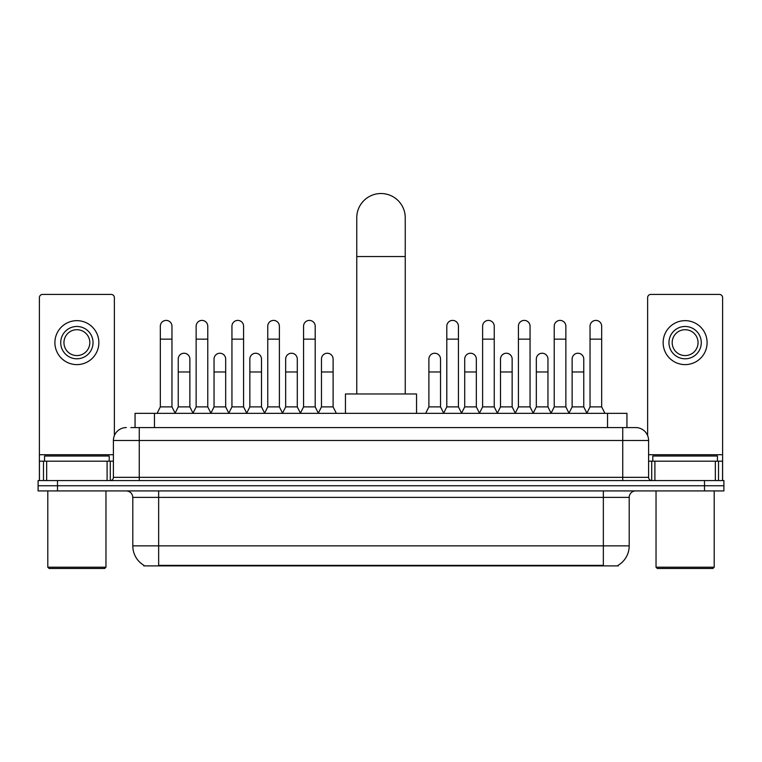 <?xml version="1.0" encoding="UTF-8"?>
<svg xmlns="http://www.w3.org/2000/svg" width="762" height="762" viewBox="0 0 762 762"><rect width="100%" height="100%" fill="white"/><g stroke="black" fill="none" stroke-linecap="round" stroke-linejoin="round"><path stroke-width="1.14" d="M130.854 427.568L139.255 427.568L130.854 427.568L135.065 427.568L135.065 413.347L626.936 413.347L626.936 427.568M618.22 565.261L618.22 565.89L143.78 565.89L143.78 565.261M143.97 565.375A22.622 22.622 0 0 1 132.798 545.859L158.648 545.859L158.648 565.375L603.352 565.375L603.352 545.859L629.202 545.859L629.202 497.376A6.467 6.467 0 0 1 635.67 490.918M132.798 545.859L132.798 497.376C132.407 493.452 130.254 491.299 126.33 490.918M618.03 565.375A22.622 22.622 0 0 0 629.202 545.859M57.493 480.574L723.9 480.574L723.9 485.746L38.1 485.746L38.1 490.918L57.493 490.918L57.493 485.746L38.1 485.746L38.1 480.574L57.493 480.574L57.493 485.746L723.9 485.746L723.9 490.918L57.493 490.918M126.33 427.568A12.925 12.925 0 0 0 113.405 440.503L113.405 477.345A3.229 3.229 0 0 1 110.166 480.574M635.67 427.568L622.745 427.568L635.67 427.568A12.925 12.925 0 0 1 648.595 440.503L648.595 477.345C648.786 479.308 649.862 480.384 651.834 480.574M648.595 440.503L139.255 440.503L139.255 427.568L622.745 427.568L622.745 477.345L648.595 477.345M107.099 480.574L107.099 461.181L46.663 461.181L46.663 480.574M114.376 435.588L114.376 297.647A3.229 3.229 0 0 0 111.138 294.418L42.624 294.418A3.229 3.229 0 0 0 39.395 297.647L39.395 461.181L46.663 461.181M107.099 461.181L113.405 461.181M39.395 480.574L39.395 461.181M76.886 326.479A16.164 16.164 0 0 0 60.722 342.633A16.164 16.164 0 0 0 76.886 358.797A16.164 16.164 0 0 0 93.04 342.633A16.164 16.164 0 0 0 76.886 326.479M76.886 329.708A12.925 12.925 0 0 0 63.951 342.633A12.925 12.925 0 0 0 76.886 355.568A12.925 12.925 0 0 0 89.811 342.633A12.925 12.925 0 0 0 76.886 329.708M76.886 364.617A21.974 21.974 0 0 0 98.86 342.633A21.974 21.974 0 0 0 76.886 320.659A21.974 21.974 0 0 0 54.902 342.633A21.974 21.974 0 0 0 76.886 364.617M104.68 568.481L49.092 568.481L47.796 567.185L105.966 567.185L104.68 568.481M47.796 490.918L47.796 567.185M105.966 490.918L105.966 567.185M109.204 461.181L109.204 456.009L44.567 456.009L44.567 461.181M356.759 393.964L356.759 217.761A24.241 24.241 0 0 1 381 193.519A24.241 24.241 0 0 1 405.241 217.761A24.241 24.241 0 0 0 381 193.519M405.241 393.964L405.241 217.761M416.547 413.347L416.547 393.964L345.453 393.964L345.453 413.347M157.096 413.347L160.325 406.889L171.964 406.889L175.193 413.347M171.964 406.889L171.964 326.222A5.82 5.82 0 0 0 166.145 320.402A5.82 5.82 0 0 1 166.516 320.411M160.325 406.889L160.325 339.147L171.964 339.147M160.325 339.147L160.325 326.222A5.82 5.82 0 0 1 166.145 320.402M192.91 413.347L196.139 406.889L207.769 406.889L211.007 413.347M207.769 406.889L207.769 326.222A5.82 5.82 0 0 0 201.959 320.402A5.82 5.82 0 0 1 202.321 320.411M196.139 406.889L196.139 339.147L207.769 339.147M196.139 339.147L196.139 326.222A5.82 5.82 0 0 1 201.959 320.402M228.714 413.347L231.943 406.889L243.583 406.889L246.812 413.347M243.583 406.889L243.583 326.222A5.82 5.82 0 0 0 237.763 320.402A5.82 5.82 0 0 1 238.125 320.411M231.943 406.889L231.943 339.147L243.583 339.147M231.943 339.147L231.943 326.222A5.82 5.82 0 0 1 237.763 320.402M264.528 413.347L267.757 406.889L279.387 406.889L282.626 413.347M279.387 406.889L279.387 326.222A5.82 5.82 0 0 0 273.577 320.402A5.82 5.82 0 0 1 273.939 320.411M267.757 406.889L267.757 339.147L279.387 339.147M267.757 339.147L267.757 326.222A5.82 5.82 0 0 1 273.577 320.402M300.333 413.347L303.562 406.889L315.201 406.889L318.43 413.347M315.201 406.889L315.201 326.222A5.82 5.82 0 0 0 309.382 320.402A5.82 5.82 0 0 1 309.743 320.411M303.562 406.889L303.562 339.147L315.201 339.147M303.562 339.147L303.562 326.222A5.82 5.82 0 0 1 309.382 320.402M443.57 413.347L446.799 406.889L458.438 406.889L461.667 413.347M458.438 406.889L458.438 326.222A5.82 5.82 0 0 0 452.618 320.402A5.82 5.82 0 0 1 452.98 320.411M446.799 406.889L446.799 339.147L458.438 339.147M446.799 339.147L446.799 326.222A5.82 5.82 0 0 1 452.618 320.402M479.374 413.347L482.613 406.889L494.243 406.889L497.472 413.347M494.243 406.889L494.243 326.222A5.82 5.82 0 0 0 488.423 320.402A5.82 5.82 0 0 1 488.794 320.411M482.613 406.889L482.613 339.147L494.243 339.147M482.613 339.147L482.613 326.222A5.82 5.82 0 0 1 488.423 320.402M515.188 413.347L518.417 406.889L530.057 406.889L533.286 413.347M530.057 406.889L530.057 326.222A5.82 5.82 0 0 0 524.237 320.402A5.82 5.82 0 0 1 524.599 320.411M518.417 406.889L518.417 339.147L530.057 339.147M518.417 339.147L518.417 326.222A5.82 5.82 0 0 1 524.237 320.402M550.993 413.347L554.231 406.889L565.861 406.889L569.09 413.347M565.861 406.889L565.861 326.222A5.82 5.82 0 0 0 560.041 320.402A5.82 5.82 0 0 1 560.413 320.411M554.231 406.889L554.231 339.147L565.861 339.147M554.231 339.147L554.231 326.222A5.82 5.82 0 0 1 560.041 320.402M586.807 413.347L590.036 406.889L601.675 406.889L604.904 413.347M601.675 406.889L601.675 326.222A5.82 5.82 0 0 0 595.855 320.402A5.82 5.82 0 0 1 596.217 320.411M590.036 406.889L590.036 339.147L601.675 339.147M590.036 339.147L590.036 326.222A5.82 5.82 0 0 1 595.855 320.402M175.098 413.156L178.232 406.889L189.871 406.889L193.005 413.156M189.871 406.889L189.871 359.054A5.82 5.82 0 0 0 184.414 353.254A5.82 5.82 0 0 1 189.871 359.054M178.232 406.889L178.232 371.98L189.871 371.98M178.232 371.98L178.232 359.054A5.82 5.82 0 0 1 184.414 353.254M210.912 413.156L214.046 406.889L225.676 406.889L228.81 413.156M225.676 406.889L225.676 359.054A5.82 5.82 0 0 0 220.228 353.254A5.82 5.82 0 0 1 225.676 359.054M214.046 406.889L214.046 371.98L225.676 371.98M214.046 371.98L214.046 359.054A5.82 5.82 0 0 1 220.228 353.254M246.717 413.156L249.85 406.889L261.49 406.889L264.624 413.156M261.49 406.889L261.49 359.054A5.82 5.82 0 0 0 256.032 353.254A5.82 5.82 0 0 1 261.49 359.054M249.85 406.889L249.85 371.98L261.49 371.98M249.85 371.98L249.85 359.054A5.82 5.82 0 0 1 256.032 353.254M282.521 413.156L285.664 406.889L297.294 406.889L300.428 413.156M297.294 406.889L297.294 359.054A5.82 5.82 0 0 0 291.846 353.254A5.82 5.82 0 0 1 297.294 359.054M285.664 406.889L285.664 371.98L297.294 371.98M285.664 371.98L285.664 359.054A5.82 5.82 0 0 1 291.846 353.254M318.335 413.156L321.469 406.889L333.108 406.889L336.337 413.347M333.108 406.889L333.108 359.054A5.82 5.82 0 0 0 327.65 353.254A5.82 5.82 0 0 1 333.108 359.054M321.469 406.889L321.469 371.98L333.108 371.98M321.469 371.98L321.469 359.054A5.82 5.82 0 0 1 327.65 353.254M425.663 413.347L428.892 406.889L440.531 406.889L443.665 413.156M440.531 406.889L440.531 359.054A5.82 5.82 0 0 0 435.083 353.254A5.82 5.82 0 0 1 440.531 359.054M428.892 406.889L428.892 371.98L440.531 371.98M428.892 371.98L428.892 359.054A5.82 5.82 0 0 1 435.083 353.254M461.572 413.156L464.706 406.889L476.336 406.889L479.479 413.156M476.336 406.889L476.336 359.054A5.82 5.82 0 0 0 470.887 353.254A5.82 5.82 0 0 1 476.336 359.054M464.706 406.889L464.706 371.98L476.336 371.98M464.706 371.98L464.706 359.054A5.82 5.82 0 0 1 470.887 353.254M497.376 413.156L500.51 406.889L512.15 406.889L515.283 413.156M512.15 406.889L512.15 359.054A5.82 5.82 0 0 0 506.701 353.254A5.82 5.82 0 0 1 512.15 359.054M500.51 406.889L500.51 371.98L512.15 371.98M500.51 371.98L500.51 359.054A5.82 5.82 0 0 1 506.701 353.254M533.19 413.156L536.324 406.889L547.954 406.889L551.088 413.156M547.954 406.889L547.954 359.054A5.82 5.82 0 0 0 542.506 353.254A5.82 5.82 0 0 1 547.954 359.054M536.324 406.889L536.324 371.98L547.954 371.98M536.324 371.98L536.324 359.054A5.82 5.82 0 0 1 542.506 353.254M568.995 413.156L572.129 406.889L583.768 406.889L586.902 413.156M583.768 406.889L583.768 359.054A5.82 5.82 0 0 0 578.31 353.254A5.82 5.82 0 0 1 583.768 359.054M572.129 406.889L572.129 371.98L583.768 371.98M572.129 371.98L572.129 359.054A5.82 5.82 0 0 1 578.31 353.254M715.337 480.574L715.337 461.181L654.901 461.181L654.901 480.574M722.605 480.574L722.605 461.181L722.605 480.574M715.337 461.181L722.605 461.181L722.605 297.647A3.229 3.229 0 0 0 719.376 294.418L650.862 294.418A3.229 3.229 0 0 0 647.624 297.647L647.624 435.588M648.595 461.181L654.901 461.181M685.114 326.479A16.164 16.164 0 0 0 668.96 342.633A16.164 16.164 0 0 0 685.114 358.797A16.164 16.164 0 0 0 701.278 342.633A16.164 16.164 0 0 0 685.114 326.479M685.114 329.708A12.925 12.925 0 0 0 672.189 342.633A12.925 12.925 0 0 0 685.114 355.568A12.925 12.925 0 0 0 698.049 342.633A12.925 12.925 0 0 0 685.114 329.708M685.114 364.617A21.974 21.974 0 0 0 707.098 342.633A21.974 21.974 0 0 0 685.114 320.659A21.974 21.974 0 0 0 663.14 342.633A21.974 21.974 0 0 0 685.114 364.617M712.908 568.481L657.32 568.481L656.034 567.185L714.204 567.185L712.908 568.481M656.034 490.918L656.034 567.185M714.204 490.918L714.204 567.185M717.433 461.181L717.433 456.009L652.796 456.009L652.796 461.181M600.77 565.89L600.77 565.261M161.23 565.89L161.23 565.261M154.457 427.568L154.457 413.347M607.543 427.568L607.543 413.347M603.352 490.918L603.352 497.376L132.798 497.376M629.202 497.376L603.352 497.376L603.352 545.859L158.648 545.859L158.648 490.918M704.507 490.918L704.507 480.574M139.255 480.574L139.255 440.503L113.405 440.503M113.405 477.345L622.745 477.345L622.745 480.574M113.405 454.714L39.395 454.714M110.28 461.181L110.28 480.574M39.443 461.181L39.443 480.574M43.482 480.574L43.482 461.181M356.759 256.537L405.241 256.537M722.605 454.714L648.595 454.714M722.557 480.574L722.557 461.181M718.518 461.181L718.518 480.574M651.72 480.574L651.72 461.181"/></g></svg>
